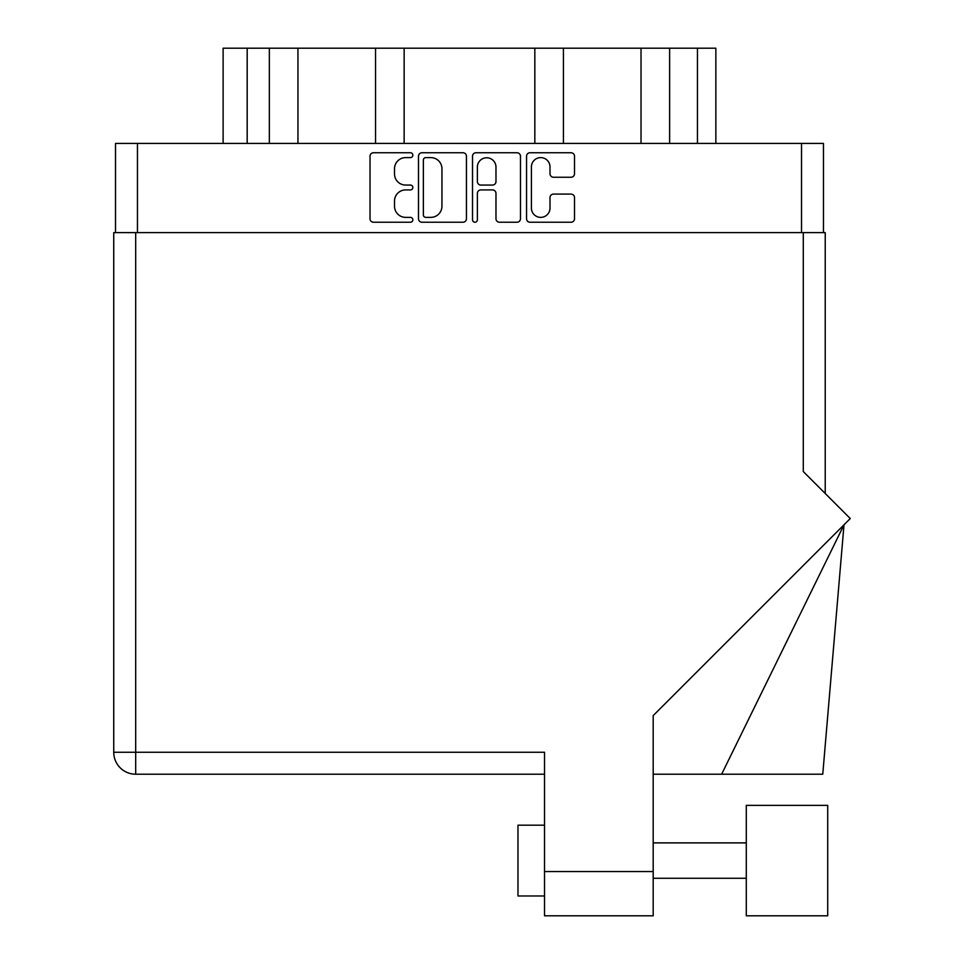 <?xml version="1.0" encoding="UTF-8"?>
<svg xmlns="http://www.w3.org/2000/svg" width="964" height="964" viewBox="0 0 964 964"><rect width="100%" height="100%" fill="white"/><g stroke="black" fill="none" stroke-linecap="round" stroke-linejoin="round"><path stroke-width="1.45" d="M531.417 208.079A9.291 9.291 0 0 0 540.708 217.37A9.291 9.291 0 0 0 550.01 208.079L550.01 197.572A3.47 3.47 0 0 1 553.481 194.089L571.025 194.089A3.47 3.47 0 0 1 574.508 197.572L574.508 218.756A3.47 3.47 0 0 1 571.025 222.238L530.031 222.238A3.47 3.47 0 0 1 526.549 218.756L526.549 156.216A3.47 3.47 0 0 1 530.031 152.746L571.025 152.746A3.47 3.47 0 0 1 574.508 156.216L574.508 173.761A3.47 3.47 0 0 1 571.025 177.243L553.481 177.243A3.47 3.47 0 0 1 550.01 173.761L550.01 166.905A9.291 9.291 0 0 0 540.708 157.614A9.291 9.291 0 0 0 531.417 166.905L531.417 208.079M474.963 222.238A2.434 2.434 0 0 0 477.385 219.804L477.385 193.403A3.47 3.47 0 0 1 480.867 189.92L492.508 189.92A3.47 3.47 0 0 1 495.978 193.403L495.978 218.756A3.47 3.47 0 0 0 499.448 222.238L516.993 222.238A3.47 3.47 0 0 0 520.476 218.756L520.476 156.216A3.47 3.47 0 0 0 516.993 152.746L475.999 152.746A3.47 3.47 0 0 0 472.529 156.216L472.529 219.804A2.434 2.434 0 0 0 474.963 222.238M466.443 218.756L466.443 156.216A3.47 3.47 0 0 0 462.973 152.746L421.967 152.746A3.47 3.47 0 0 0 418.497 156.216L418.497 218.756A3.47 3.47 0 0 0 421.967 222.238L462.973 222.238A3.47 3.47 0 0 0 466.443 218.756M115.511 232.625L115.511 143.419L823.461 143.419L823.461 232.625M405.639 157.614L410.423 157.614A2.434 2.434 0 0 0 412.845 155.18A2.434 2.434 0 0 0 410.423 152.746L373.502 152.746A3.47 3.47 0 0 0 370.031 156.216L370.031 218.756A3.47 3.47 0 0 0 373.502 222.238L410.423 222.238A2.434 2.434 0 0 0 412.845 219.804A2.434 2.434 0 0 0 410.423 217.37L405.639 217.37A11.122 11.122 0 0 1 394.517 206.248L394.517 201.042A11.122 11.122 0 0 1 405.639 189.92L410.423 189.92A2.434 2.434 0 0 0 412.845 187.486A2.434 2.434 0 0 0 410.423 185.064L405.639 185.064A11.122 11.122 0 0 1 394.517 173.942L394.517 168.724A11.122 11.122 0 0 1 405.639 157.614M247.182 143.419L247.182 48.2L715.854 48.2L715.854 143.419M269.342 143.419L269.342 48.2M223.118 143.419L223.118 48.2L247.182 48.2M669.619 143.419L669.619 48.2M641.024 143.419L641.024 48.2M563.434 143.419L563.434 48.2M534.827 143.419L534.827 48.2M404.145 143.419L404.145 48.2M375.538 143.419L375.538 48.2M297.948 143.419L297.948 48.2M425.787 157.614A2.434 2.434 0 0 0 423.365 160.036L423.365 214.936A2.434 2.434 0 0 0 425.787 217.37L430.836 217.37A11.122 11.122 0 0 0 441.946 206.248L441.946 168.724A11.122 11.122 0 0 0 430.836 157.614L425.787 157.614M495.978 167.073A9.291 9.291 0 0 0 486.687 157.783A9.291 9.291 0 0 0 477.385 167.073L477.385 181.581A3.47 3.47 0 0 0 480.867 185.064L492.508 185.064A3.47 3.47 0 0 0 495.978 181.581L495.978 167.073M746.293 805.362L746.293 915.8L827.715 915.8L827.715 805.362L746.293 805.362M544.527 895.978L517.981 895.978L517.981 825.184L544.527 825.184M803.289 232.625L803.289 471.553L850.26 518.536L653.194 715.601L653.194 915.8L544.527 915.8L544.527 752.257L135.683 752.257L135.683 232.625L825.232 232.625L825.232 493.508M544.527 774.213L135.683 774.213A21.943 21.943 0 0 1 113.74 752.257L113.74 232.625L135.683 232.625M113.74 232.625L113.74 285.718M721.638 774.213L844.006 524.79L822.762 774.213L653.194 774.213M801.518 143.419L801.518 232.625M137.454 143.419L137.454 232.625M697.442 143.419L697.442 48.2M544.527 871.552L653.194 871.552M135.683 774.213L135.683 752.257L113.74 752.257M746.293 878.276L653.194 878.276M746.293 842.885L653.194 842.885"/></g></svg>
